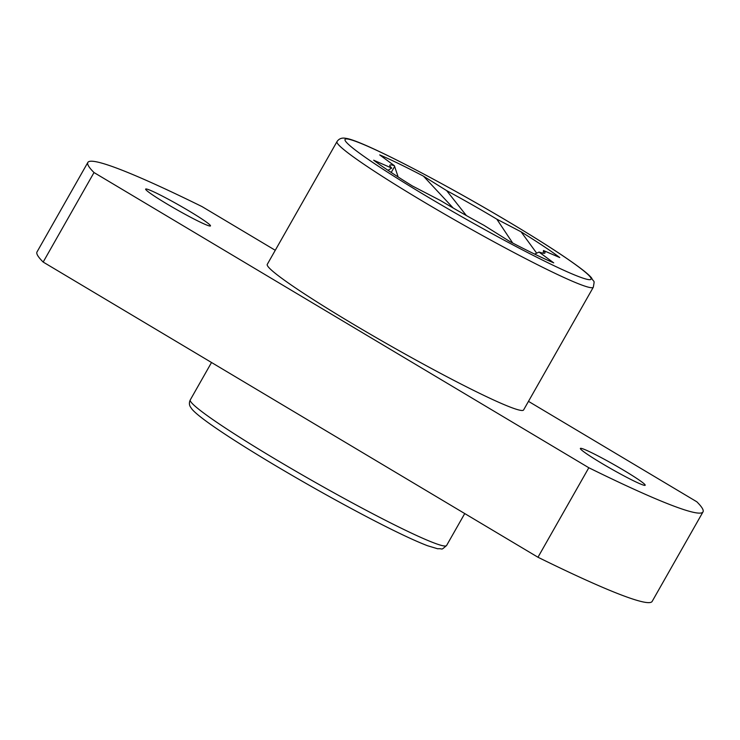 <?xml version="1.0" encoding="UTF-8"?>
<svg xmlns="http://www.w3.org/2000/svg" width="740" height="740" viewBox="0 0 740 740"><rect width="100%" height="100%" fill="white"/><g stroke="black" fill="none" stroke-linecap="round" stroke-linejoin="round"><path stroke-width="1.11" d="M398.148 176.98L394.374 165.695L379.703 154.901A117.91 7.964 -150.4 0 1 423.465 176.157L446.646 190.624A88.439 5.976 -150.4 0 1 496.827 219.179L521.08 231.814A117.91 7.964 -150.4 0 1 559.755 257.557L543.475 250.527A88.439 5.976 -150.4 0 1 544.955 252.988A88.439 5.976 -150.4 0 1 540.515 252.534A88.439 5.976 -150.4 0 1 539.812 252.303A88.439 5.976 -150.4 0 1 539.053 252.072L553.724 262.867A117.91 7.964 -150.4 0 1 509.962 241.61L483.96 225.312A88.439 5.976 -150.4 0 1 440.467 200.522L412.346 185.953A117.91 7.964 -150.4 0 1 373.672 160.21L391.719 168.082A88.439 5.976 -150.4 0 1 389.823 165.205A88.439 5.976 -150.4 0 1 389.962 165.057A88.439 5.976 -150.4 0 1 394.374 165.695M394.568 166.574L391.229 172.457M543.475 250.527L543.216 253.219M512.681 243.025L496.827 219.179M446.646 190.624L466.376 215.562M336.996 141.618L267.269 264.365A147.389 9.962 29.6 0 0 371.073 334.665A147.389 9.962 29.6 0 0 516.178 409.211A147.389 9.962 29.6 0 0 523.578 409.979L593.313 287.222C594.775 278.869 594.146 283.254 591.556 277.907C588.688 274.411 581.714 268.601 564.167 256.669C549.505 246.79 531.329 235.376 509.657 222.435C442.011 182.031 361.213 140.026 345.867 138.343C341.945 137.538 338.994 138.63 336.996 141.618A147.389 9.962 29.6 0 0 421.948 200.799A147.389 9.962 29.6 0 0 585.913 286.463A147.389 9.962 29.6 0 0 593.313 287.222M643.319 485.061A37.277 2.516 -150.4 0 1 606.624 466.209A37.277 2.516 -150.4 0 1 580.373 448.431A37.277 2.516 -150.4 0 1 582.241 448.625A37.277 2.516 -150.4 0 1 618.936 467.477A37.277 2.516 -150.4 0 1 645.188 485.255A37.277 2.516 -150.4 0 1 643.319 485.061M208.606 225.719A37.277 2.516 -150.4 0 1 171.911 206.867A37.277 2.516 -150.4 0 1 145.651 189.089A37.277 2.516 -150.4 0 1 147.528 189.283A37.277 2.516 -150.4 0 1 184.223 208.134A37.277 2.516 -150.4 0 1 210.475 225.913A37.277 2.516 -150.4 0 1 208.606 225.719M275.262 250.286L202.029 206.599A353.739 23.902 29.6 0 0 87.847 162.449L37 251.952A353.739 23.902 29.6 0 0 43.17 262.062L537.971 557.248A353.739 23.902 29.6 0 0 652.153 601.407L703 511.904A353.739 23.902 29.6 0 0 696.83 501.794L528.48 401.358M87.847 162.449A353.739 23.902 29.6 0 0 94.017 172.549L588.818 467.745A353.739 23.902 29.6 0 0 703 511.904M43.17 262.062L94.017 172.549M537.971 557.248L588.818 467.745M534.632 254.097L539.053 252.072M536.713 253.219L521.08 231.814M453.158 207.986L423.465 176.157M387.982 170.292L391.719 168.082M190.273 399.905C189.089 402.43 189.116 404.743 190.365 406.834L192.049 409.257C199.689 418.294 232.462 439.911 273.93 464.692C307.193 484.487 339.642 502.627 371.267 519.119C396.27 532.088 415.057 540.968 427.618 545.759L437.682 548.775C443.602 548.266 440.152 551.041 446.581 545.51A147.389 9.962 -150.4 0 1 439.181 544.751A147.389 9.962 -150.4 0 1 275.225 459.087A147.389 9.962 -150.4 0 1 190.273 399.905L211.52 362.498M509.536 222.379A141.497 9.565 -150.4 0 1 583.98 278.462A141.497 9.565 -150.4 0 1 426.582 196.23A141.497 9.565 -150.4 0 1 352.138 140.147A141.497 9.565 -150.4 0 1 509.536 222.379M446.581 545.51L464.739 513.56"/></g></svg>
